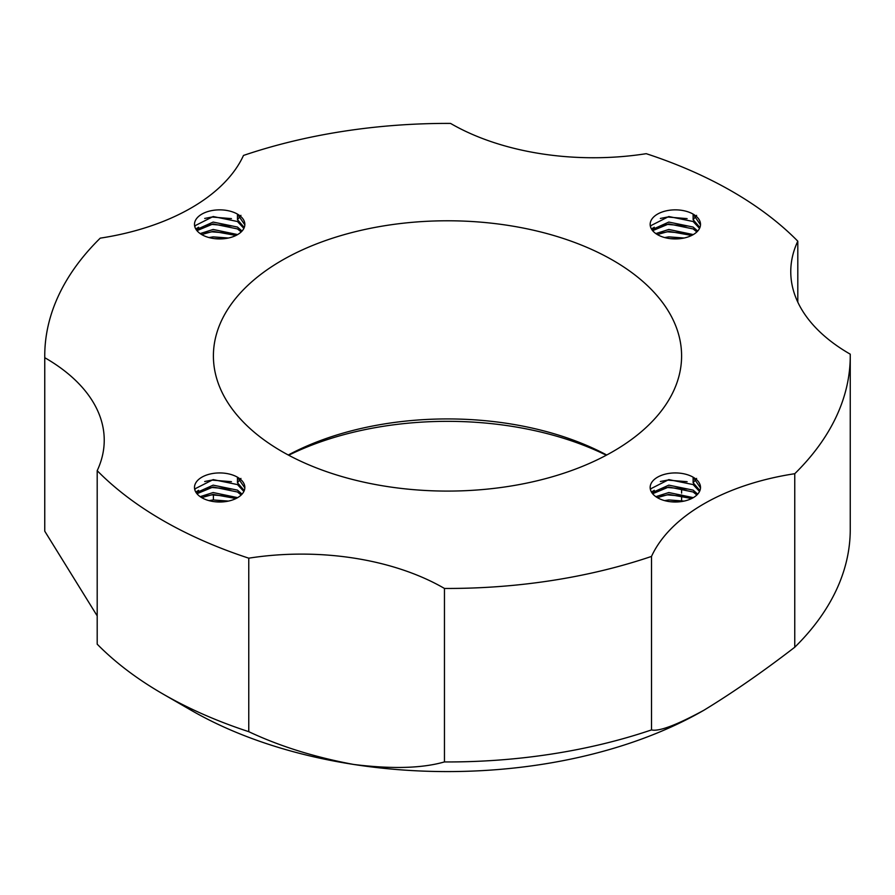 <?xml version="1.0" encoding="UTF-8"?>
<svg xmlns="http://www.w3.org/2000/svg" width="895" height="895" viewBox="0 0 895 895"><rect width="100%" height="100%" fill="white"/><g stroke="black" fill="none" stroke-linecap="round" stroke-linejoin="round"><path stroke-width="1.34" d="M606.307 455.231A244.167 140.974 0 0 0 288.693 455.231M288.279 455.007A234.098 135.156 180 0 1 606.721 455.007M703.817 710.294A362.475 209.273 180 0 1 703.806 710.294A362.475 209.273 180 0 1 353.682 764.453A362.475 209.273 180 0 1 191.194 710.294A362.475 209.273 180 0 1 191.183 710.294L162.711 693.849A402.75 232.521 0 0 0 248.765 731.674C279.766 746.285 314.738 757.215 353.682 764.453C391.618 769.152 421.702 768.346 443.954 762.059L444.457 761.947A402.75 232.521 0 0 0 651.504 729.917C658.966 731.707 676.396 725.163 703.806 710.294L703.817 710.294C732.86 692.585 763.178 671.552 794.76 647.219A402.75 232.521 0 0 0 850.25 529.426L850.25 355.93A402.75 232.521 0 0 0 850.239 354.174A201.375 116.26 180 0 1 790.766 271.677A201.375 116.26 180 0 1 797.803 241.191L797.803 302.152M797.803 241.191A402.75 232.521 0 0 0 732.289 191.508A402.75 232.521 0 0 0 646.235 153.683A201.375 116.26 180 0 1 450.543 123.409A402.75 232.521 0 0 0 243.496 155.439A201.375 116.26 180 0 1 100.24 238.148A402.75 232.521 0 0 0 44.75 355.93A402.75 232.521 0 0 0 44.761 357.687A201.375 116.26 180 0 1 45.253 357.978A201.375 116.26 180 0 1 104.234 440.183A201.375 116.26 180 0 1 97.197 470.669L97.197 644.165A402.75 232.521 0 0 0 162.711 693.849L191.183 710.294M613.03 260.367A234.098 135.156 0 0 0 357.911 231.067A234.098 135.156 0 0 0 213.402 355.93A234.098 135.156 0 0 0 281.97 451.505A234.098 135.156 0 0 0 537.089 480.794A234.098 135.156 0 0 0 681.598 355.93A234.098 135.156 0 0 0 613.03 260.367M97.197 470.669A402.75 232.521 0 0 0 248.765 558.178A201.375 116.26 180 0 1 443.954 588.16A201.375 116.26 180 0 1 444.457 588.451L444.457 761.947M44.75 355.93L44.75 529.426A402.75 232.521 0 0 0 44.761 531.194L96.817 615.29M664.638 500.629L668.811 499.947L684.093 501.088M670.042 501.681L678.611 501.871M655.822 496.658L668.811 492.541L693.301 497.642M657.344 497.631L668.811 494.398L691.667 498.526M651.896 492.765L668.811 485.146L693.133 490.136L697.708 494.118M652.623 493.738L668.811 486.992L693.133 491.993L696.858 495.002M696.601 478.422L693.133 482.741L693.133 477.192A25.172 14.533 0 0 0 665.701 474.037A25.172 14.533 0 0 0 650.162 487.473A25.172 14.533 0 0 0 657.534 497.743A25.172 14.533 0 0 0 684.966 500.898A25.172 14.533 0 0 0 700.505 487.473A25.172 14.533 0 0 0 693.133 477.192L700.494 487.92M650.508 489.878L651.012 488.636L668.811 479.597L693.133 484.587L699.532 491.467M693.133 482.741L699.924 490.583M208.982 500.629L213.155 499.947L228.438 501.088M214.386 501.681L222.944 501.871M200.167 496.658L213.155 492.541L237.634 497.642M201.688 497.631L213.155 494.398L236.011 498.526M196.229 492.765L213.155 485.146L237.466 490.136L242.053 494.118M196.956 493.738L213.155 486.992L237.466 491.993L241.191 495.002M240.934 478.422L237.466 482.741L237.466 477.192A25.172 14.533 0 0 0 210.034 474.037A25.172 14.533 0 0 0 194.495 487.473A25.172 14.533 0 0 0 201.867 497.743A25.172 14.533 0 0 0 229.299 500.898A25.172 14.533 0 0 0 244.838 487.473A25.172 14.533 0 0 0 237.466 477.192L244.827 487.92M194.853 489.878L195.356 488.636L213.155 479.597L237.466 484.587L243.876 491.467M237.466 482.741L244.257 490.583M208.982 237.555L213.155 236.873L228.438 238.014M214.386 238.607L222.944 238.808M200.167 233.584L213.155 229.467L237.634 234.579M201.688 234.557L213.155 231.324L236.011 235.452M196.229 229.702L213.155 222.072L237.466 227.061L242.053 231.044M196.956 230.664L213.155 223.918L237.466 228.919L241.191 231.928M240.934 215.348L237.466 219.667L237.466 214.118A25.172 14.533 0 0 0 210.034 210.963A25.172 14.533 0 0 0 194.495 224.399A25.172 14.533 0 0 0 201.867 234.669A25.172 14.533 0 0 0 229.299 237.824A25.172 14.533 0 0 0 244.838 224.399A25.172 14.533 0 0 0 237.466 214.118L244.827 224.846M194.853 226.804L195.356 225.562L213.155 216.523L237.466 221.512L243.876 228.393M237.466 219.667L244.257 227.509M664.638 237.555L668.811 236.873L684.093 238.014M670.042 238.607L678.611 238.808M655.822 233.584L668.811 229.467L693.301 234.579M657.344 234.557L668.811 231.324L691.667 235.452M651.896 229.702L668.811 222.072L693.133 227.061L697.708 231.044M652.623 230.664L668.811 223.918L693.133 228.919L696.858 231.928M696.601 215.348L693.133 219.667L693.133 214.118A25.172 14.533 0 0 0 665.701 210.963A25.172 14.533 0 0 0 650.162 224.399A25.172 14.533 0 0 0 657.534 234.669A25.172 14.533 0 0 0 684.966 237.824A25.172 14.533 0 0 0 700.505 224.399A25.172 14.533 0 0 0 693.133 214.118L700.494 224.846M650.508 226.804L651.012 225.562L668.811 216.523L693.133 221.512L699.532 228.393M693.133 219.667L699.924 227.509M444.457 588.451A402.75 232.521 0 0 0 651.504 556.421L651.504 729.917M651.504 556.421A201.375 116.26 180 0 1 794.76 473.712L794.76 647.219M794.76 473.712A402.75 232.521 0 0 0 850.25 355.93M44.761 357.687L44.761 531.194M248.765 558.178L248.765 731.674M660.365 481.51L667.547 480.1L687.114 481.689M660.365 488.916L667.547 487.495L687.114 489.084M660.365 496.311L667.547 494.89L687.114 496.479M673.465 501.961L675.333 502.005M651.426 492.026L654.312 490.326M204.709 481.51L211.891 480.1L231.458 481.689M204.709 488.916L211.891 487.495L231.458 489.084M204.709 496.311L211.891 494.89L231.458 496.479M217.809 501.961L219.678 502.005M195.77 492.026L198.645 490.326M204.709 218.436L211.891 217.026L231.458 218.615M204.709 225.842L211.891 224.421L231.458 226.01M204.709 233.237L211.891 231.827L231.458 233.405M217.809 238.887L219.678 238.931M195.77 228.952L198.645 227.252M660.365 218.436L667.547 217.026L687.114 218.615M660.365 225.842L667.547 224.421L687.114 226.01M660.365 233.237L667.547 231.827L687.114 233.405M673.465 238.887L675.333 238.931M651.426 228.952L654.312 227.252M213.402 499.913L213.402 494.364M681.598 500.506L681.598 494.957M681.598 493.111L681.598 487.842"/></g></svg>
